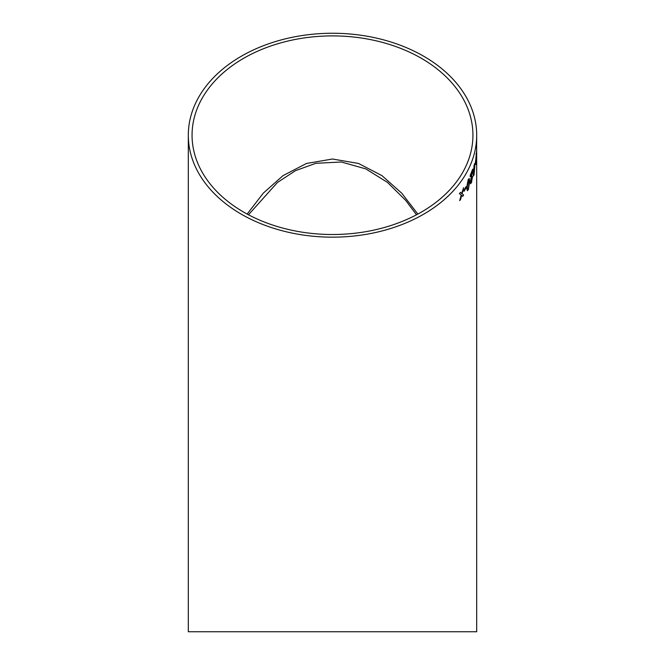 <?xml version="1.0" encoding="UTF-8"?>
<svg xmlns="http://www.w3.org/2000/svg" width="665" height="665" viewBox="0 0 665 665"><rect width="100%" height="100%" fill="white"/><g stroke="black" fill="none" stroke-linecap="round" stroke-linejoin="round"><path stroke-width="1" d="M476.689 151.878L476.689 150.789M188.311 135.203L188.311 631.75L188.311 615.017L188.311 631.75L476.689 631.75L476.689 151.994C476.664 153.731 476.639 153.69 476.614 151.878L476.689 135.203A144.189 101.953 180 0 1 332.5 237.164A144.189 101.953 180 0 1 188.311 135.203A144.189 101.953 180 0 1 332.5 33.25A144.189 101.953 180 0 1 476.689 135.203M476.689 627.569L476.689 615.05M476.689 151.254L476.689 151.894M476.547 151.878C476.572 153.69 476.597 153.731 476.622 151.994L476.689 151.994C476.664 153.731 476.639 153.69 476.614 151.878M476.689 154.588L476.689 155.186M463.995 191.37L463.979 190.157L466.04 186.74L466.057 187.946L463.995 191.37M469.224 178.503L469.706 181.562L468.343 189.6L467.32 190.697L466.655 187.588L468.185 179.592L469.224 178.503M472.217 177.522L471.551 182.368L470.629 183.723L470.305 182.576L472.084 171.994L470.221 176.624L470.213 175.469L472.649 169.209L470.812 181.42L471.543 181.346L472.217 177.522M474.536 163.665L474.785 166.691L474.037 174.845L473.447 176.034L473.048 172.975L474.536 163.665M476.098 164.546L475.882 158.411L476.581 151.653L476.098 164.546M475.01 164.995L475.708 160.124L475.01 164.995M461.219 195.094L459.424 193.69L460.396 192.376L461.626 193.532L463.605 187.713L462.1 193.764L463.613 195.011L462.715 196.375L461.685 195.335L460.637 199.359L459.69 200.639L461.219 195.094M332.5 35.902A140.44 99.309 180 0 1 472.94 135.203A140.44 99.309 180 0 1 332.5 234.512A140.44 99.309 180 0 1 192.06 135.203A140.44 99.309 180 0 1 332.5 35.902M417.844 214.08L401.776 193.232L382.018 175.668L358.543 163.465L332.5 159.018L306.507 163.457L283.049 175.618L263.332 193.108L247.156 214.08M459.631 200.614L460.637 199.359M460.571 199.342L461.685 195.335M462.657 196.358L463.613 195.011M463.555 194.986L462.1 193.764M462.042 193.748L463.547 187.696M460.338 192.36L461.626 193.532M474.943 164.987L475.716 161.337M475.641 161.329L475.641 160.124M475.816 159.509L476.074 158.195M476.032 164.546L476.215 163.573M476.148 163.565L476.315 159.384M476.481 153.939L476.581 152.759M476.14 153.549L476.215 155.893M476.231 161.42L476.506 153.939M476.622 151.994L476.622 150.789M473.422 176.025L474.785 166.691M474.719 166.682L474.469 163.656M473.671 174.463L474.029 173.839C473.563 174.779 473.364 174.089 473.422 171.769L474.228 165.211M473.962 173.831C473.497 174.77 473.297 174.08 473.355 171.753L474.195 165.194M473.887 165.826L473.954 165.834C474.386 164.912 474.569 165.602 474.494 167.913L474.029 173.839M470.596 183.715L471.485 182.351L472.574 176.433M470.745 181.404L471.801 175.269M471.743 175.252L472.607 170.182M472.541 170.174L472.582 169.201M470.155 176.607L472.084 171.994M467.287 190.68L468.276 189.583L469.706 181.562M469.64 181.545L469.166 178.486M467.719 189.168L468.326 188.586C467.528 189.458 467.179 188.735 467.287 186.433L468.709 179.991M468.268 188.569C467.462 189.442 467.121 188.719 467.229 186.416L468.675 179.982M468.127 180.564L468.193 180.581C468.958 179.725 469.274 180.439 469.158 182.734L468.326 188.586M463.937 191.345L466.057 187.946M465.999 187.929L465.974 186.724M188.311 615.017L188.311 601.476M248.477 214.778L277.38 182.534L295.443 170.681L315.833 163.307L341.295 161.994L365.808 168.885L387.487 182.41L405.675 200.356L416.506 214.795"/></g></svg>
